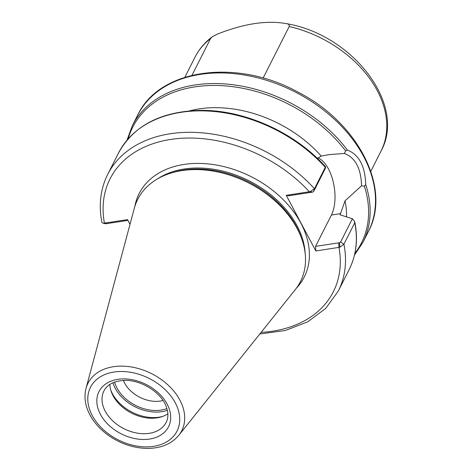 <?xml version="1.0" encoding="UTF-8"?>
<svg xmlns="http://www.w3.org/2000/svg" width="472" height="472" viewBox="0 0 472 472"><rect width="100%" height="100%" fill="white"/><g stroke="black" fill="none" stroke-linecap="round" stroke-linejoin="round"><path stroke-width="0.71" d="M191.986 75.302L210.583 38.533L212.176 36.816L217.344 34.131C243.8 23.647 266.721 20.137 286.126 23.6C288.486 23.771 289.513 24.733 289.2 26.497L263.111 78.086M286.126 23.6L286.539 23.671C352.383 34.621 406.917 104.442 380.975 151.199A104.188 73.915 26.8 0 0 289.2 26.497M123.393 380.45A28.373 20.131 -153.2 0 0 160.433 401.052A28.373 20.131 -153.2 0 0 163.052 400.504M166.94 408.563A34.869 24.733 26.8 0 1 161.011 410.109A34.869 24.733 26.8 0 1 114.602 382.096M105.415 223.356L105.982 223.746L102.931 223.167L101.864 222.288C98.542 204.883 100.483 188.924 107.693 174.41A129.21 91.662 -153.2 0 1 314.44 188.735L310.24 191.602L286.262 195.331L315.845 250.968L339.822 247.239L343.929 244.189L354.773 222.749L354.26 220.949L352.383 218.742L340.583 242.083L339.492 242.726L339.822 247.239M105.982 223.746L127.941 220.389M130.018 224.294L127.54 219.633L103.633 223.232M325.473 168.132L325.603 167.058L325.285 167.294L314.44 188.735L313.673 191.473L325.473 168.132M325.603 167.058L325.285 167.294A129.21 91.662 26.8 0 0 118.537 152.969C133.912 125.239 161.619 111.044 201.656 110.365C245.587 110.147 295.649 132.98 325.591 166.882M361.558 185.82L364.413 186.233L365.735 184.558C365.145 166.168 359.033 154.668 347.392 150.066L345.634 150.922L344.359 153.471C355.292 157.559 361.027 168.345 361.558 185.815L345.032 200.824L340.094 214.819L352.383 218.742M346.531 216.86A108.702 77.113 -153.2 0 0 345.032 200.824M310.24 191.602L312.588 192.116L288.64 195.78L286.262 195.331M312.588 192.116L313.673 191.473M339.492 242.726L315.55 246.39L331.403 215.043A33.022 16.508 81.3 0 0 333.309 182.257A33.022 16.508 81.3 0 0 318.039 157.837M315.845 250.968L315.55 246.39M317.355 158.385L321.243 156.09A108.702 77.113 -153.2 0 0 189.579 110.861M321.243 156.09L329.072 154.633L344.359 153.471M178.799 435.326L295.277 289.625A91.167 64.676 -153.2 0 0 281.637 207.302A91.167 64.676 -153.2 0 0 181.938 170.598A91.167 64.676 -153.2 0 0 134.325 208.235L86.016 388.409C83.857 397.011 85.161 405.837 89.928 414.894C94.117 422.658 100.206 429.426 108.182 435.202C119.994 443.509 132.685 447.904 146.249 448.4C160.374 448.589 171.23 444.229 178.799 435.326A52.557 37.282 -153.2 0 0 170.935 387.866A52.557 37.282 -153.2 0 0 113.463 366.709A52.557 37.282 -153.2 0 0 86.016 388.409M109.846 384.426A34.869 24.733 -153.2 0 0 111.085 391.152A34.869 24.733 -153.2 0 0 157.099 417.85A34.869 24.733 -153.2 0 0 161.731 416.764A34.869 24.733 -153.2 0 0 167.879 413.773M110.749 390.049A36.916 26.19 -153.2 0 0 159.064 417.189A36.916 26.19 -153.2 0 0 162.816 416.381M112.92 382.762A36.916 26.19 -153.2 0 0 161.849 411.678A36.916 26.19 -153.2 0 0 167.395 410.31M368.313 231.693C391.937 188.21 358.024 122.631 298.038 92.14C236.979 58.268 159.394 68.511 137.7 115.074A129.21 91.662 26.8 0 1 200.358 74.364A129.21 91.662 26.8 0 1 335.197 119.982A129.21 91.662 26.8 0 1 368.313 231.693L362.95 242.295A129.21 91.662 -153.2 0 0 365.735 184.558M184.847 77.284L195.019 57.165A104.188 73.915 26.8 0 1 210.583 38.533M311.774 192.24L309.396 191.791A125.109 88.754 26.8 0 0 170.716 139.429A125.109 88.754 26.8 0 0 104.412 223.173L106.79 223.622M338.684 242.85L338.979 247.428A125.109 88.754 26.8 0 1 261.104 332.371M296.345 288.233A92.5 65.62 -153.2 0 0 251.305 176.74A92.5 65.62 -153.2 0 0 134.815 206.547M259.795 334.011L285.294 330.488L307.638 321.851L325.651 308.476L338.306 291.029A129.21 91.662 -153.2 0 0 343.929 244.189L340.583 242.083M354.773 222.749A129.21 91.662 26.8 0 1 349.15 269.589L338.306 291.029M364.413 186.233A128.189 90.937 26.8 0 1 354.85 253.417M128.177 138.792A128.189 90.937 26.8 0 1 221.952 85.668A128.189 90.937 26.8 0 1 345.634 150.922M347.392 150.066A129.21 91.662 -153.2 0 0 194.995 84.972A129.21 91.662 -153.2 0 0 132.337 125.682L127.027 140.131M331.403 215.043L340.701 213.621M301.531 238.336A89.22 63.289 -153.2 0 0 183.785 170.008A89.22 63.289 -153.2 0 0 171.926 172.799M157.577 178.847A89.22 63.289 26.8 0 1 184.298 168.994A89.22 63.289 26.8 0 1 305.166 253.482M153.524 446.353A48.498 34.403 26.8 0 1 92.246 415.543A48.498 34.403 26.8 0 1 114 372.024A48.498 34.403 26.8 0 1 175.277 402.834A48.498 34.403 26.8 0 1 153.524 446.353M149.642 439.054A38.969 27.647 -153.2 0 0 167.117 404.079A38.969 27.647 -153.2 0 0 117.882 379.329A38.969 27.647 -153.2 0 0 100.4 414.298A38.969 27.647 -153.2 0 0 149.642 439.054M149.27 433.331A34.869 24.733 26.8 0 1 105.221 411.177A34.869 24.733 26.8 0 1 103.952 390.875C107.386 384.267 114.419 380.78 125.05 380.414C141.511 379.984 161.223 392.621 166.185 406.41L167.625 411.501C168.268 415.578 167.784 419.195 166.179 422.346A34.869 24.733 26.8 0 1 149.27 433.331M370.803 171.318L380.975 151.199M195.019 57.165C199.078 49.194 204.801 42.409 212.176 36.816M102.931 223.167L105.616 223.746M118.537 152.969L107.693 174.41M354.46 255.14L362.95 242.295M354.844 222.052C358.189 239.387 356.289 255.234 349.15 269.589M137.7 115.074L132.337 125.682"/></g></svg>
